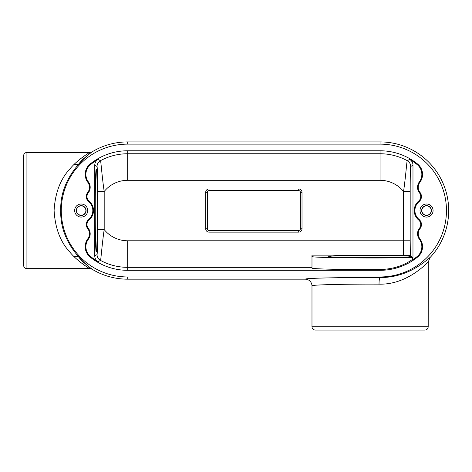 <?xml version="1.0" encoding="UTF-8"?>
<svg xmlns="http://www.w3.org/2000/svg" width="472" height="472" viewBox="0 0 472 472"><rect width="100%" height="100%" fill="white"/><g stroke="black" fill="none" stroke-linecap="round" stroke-linejoin="round"><path stroke-width="0.71" d="M430.016 257.594L428.204 262.161C427.909 261.659 407.973 285.035 379.028 284.144A6.643 1.021 90.2 0 1 380.054 277.501C410.675 277.978 429.774 256.75 430.01 257.6A68.629 68.629 0 0 0 380.054 141.913L127.682 141.913A68.629 68.629 0 0 0 92.707 151.494C91.999 152.155 88.488 152.651 89.426 152.432L89.291 152.432C90.412 152.704 88.04 155.188 82.169 159.872L78.93 163.707M409.661 159.424A6.637 6.637 0 0 1 412.976 165.17L410.693 166.504C410.363 166.551 410.168 180.056 410.186 191.502L403.548 191.502C405.702 176.864 406.852 160.645 407.236 160.675L409.661 159.424A59.077 59.077 0 0 1 417.165 164.58A12.585 12.585 0 0 1 419.337 181.909A8.997 8.997 0 0 0 419.472 192.871A5.947 5.947 0 0 1 418.629 201.107A12.319 12.319 0 0 0 418.629 219.982A5.947 5.947 0 0 1 419.472 228.218A8.997 8.997 0 0 0 419.337 239.174A12.585 12.585 0 0 1 417.165 256.508A59.077 59.077 0 0 1 412.976 259.594L412.493 259.34C404.008 265.642 393.194 269.064 380.054 269.595C345.935 269.777 311.042 269.01 311.98 268.096L311.98 255.151L403.631 255.151L403.548 240.785L127.682 240.785A30.243 30.243 0 0 1 104.188 229.581C102.035 244.225 100.884 260.444 100.501 260.414L98.07 261.665A59.077 59.077 0 0 1 90.571 256.508A12.585 12.585 0 0 1 88.4 239.174L87.839 238.761A13.281 13.281 0 0 0 90.134 257.051A59.773 59.773 0 0 0 127.682 270.314L380.054 270.314A59.773 59.773 0 0 0 417.602 257.051A13.281 13.281 0 0 0 419.891 238.761A8.301 8.301 0 0 1 420.021 228.649A6.643 6.643 0 0 0 419.071 219.45A11.623 11.623 0 0 1 419.071 201.638A6.643 6.643 0 0 0 420.021 192.44A8.301 8.301 0 0 1 419.891 182.328A13.281 13.281 0 0 0 417.602 164.038A59.773 59.773 0 0 0 380.054 150.774L127.682 150.774A59.773 59.773 0 0 0 90.134 164.038A13.281 13.281 0 0 0 87.839 182.328A8.301 8.301 0 0 1 87.715 192.44A6.643 6.643 0 0 0 88.659 201.638A11.623 11.623 0 0 1 88.659 219.45A6.643 6.643 0 0 0 87.715 228.649A8.301 8.301 0 0 1 87.839 238.761M78.93 257.376L82.169 261.217C88.04 265.901 90.412 268.379 89.291 268.656C88.293 268.491 91.497 268.745 92.707 269.595A68.629 68.629 0 0 0 127.682 279.176L305.343 279.176C309.077 279.495 311.278 281.501 311.951 285.194L311.98 285.825L311.951 285.194M92.695 151.5C91.438 152.285 59.608 174.209 60.74 210.423C59.484 246.762 91.438 268.833 92.695 269.583M127.682 144.131A66.41 66.41 0 0 0 61.271 210.542A66.41 66.41 0 0 0 127.682 276.958L380.054 276.958A66.41 66.41 0 0 0 446.465 210.542A66.41 66.41 0 0 0 380.054 144.131L127.682 144.131L127.682 141.913M87.727 210.542A6.537 6.537 0 0 0 77.927 204.883A6.537 6.537 0 0 0 77.927 216.205A6.537 6.537 0 0 0 87.727 210.542M433.078 210.542A6.537 6.537 0 0 0 423.272 204.883A6.537 6.537 0 0 0 423.272 216.205A6.537 6.537 0 0 0 433.078 210.542M26.922 268.656L89.302 268.656C89.816 268.45 77.815 261.872 69.909 252.172C60.333 241.888 55.065 227.97 54.103 210.406C55.153 192.883 60.44 179.03 69.962 168.852C77.862 159.182 89.863 152.615 89.291 152.432L26.922 152.432C24.904 152.627 23.795 153.736 23.6 155.754L23.6 265.335C23.795 267.353 24.904 268.456 26.922 268.656L26.922 152.432M88.4 239.174A8.997 8.997 0 0 0 88.258 228.218A5.947 5.947 0 0 1 89.108 219.982A12.319 12.319 0 0 0 89.108 201.107A5.947 5.947 0 0 1 88.258 192.871A8.997 8.997 0 0 0 88.4 181.909A12.585 12.585 0 0 1 90.571 164.58A59.077 59.077 0 0 1 98.07 159.424L100.501 160.675C100.89 160.692 102.023 176.752 104.188 191.502L97.551 191.502L97.551 229.581L104.188 229.581L104.188 191.502A30.243 30.243 0 0 1 127.682 180.304L380.054 180.304A30.243 30.243 0 0 1 403.548 191.502L403.548 240.785L410.186 240.785L410.351 255.376L412.493 257.517L412.493 259.34M209.037 190.617L209.037 188.959L298.693 188.959A3.322 3.322 0 0 1 302.015 192.281L302.015 228.808A3.322 3.322 0 0 1 298.693 232.13L209.037 232.13L209.037 230.466A1.658 1.658 0 0 1 207.379 228.808L207.379 192.281A1.658 1.658 0 0 1 209.037 190.617L298.693 190.617A1.658 1.658 0 0 1 300.357 192.281L300.357 228.808A1.658 1.658 0 0 1 298.693 230.466L209.037 230.466M207.379 228.808L205.715 228.808A3.322 3.322 0 0 0 209.037 232.13M205.715 228.808L205.715 192.281A3.322 3.322 0 0 1 209.037 188.959M97.551 191.502C97.568 180.145 97.374 166.569 97.037 166.504L94.76 165.17L94.76 255.918L97.037 254.585C97.374 254.538 97.568 241.027 97.551 229.581M97.368 210.542C97.38 188.422 96.86 168.693 96.282 169.153C94.89 167.153 94.89 253.93 96.282 251.93C96.86 252.396 97.38 232.667 97.368 210.542M98.07 261.665A6.637 6.637 0 0 1 94.76 255.918M94.76 165.17A6.637 6.637 0 0 1 98.07 159.424M412.976 165.17L412.976 259.594M412.493 257.517C379.612 258.526 309.632 257.8 311.98 256.473M410.351 255.376L403.631 255.151M411.472 256.497C411.519 257.069 391.937 257.57 370.089 257.559C347.964 257.57 328.241 257.057 328.701 256.473C326.612 255.134 409.843 255.057 411.377 256.396M379.028 284.144C345.179 283.961 311.072 284.811 311.98 285.82L311.98 326.766C312.175 328.783 313.284 329.893 315.302 330.087L424.883 330.087C426.9 329.893 428.004 328.783 428.204 326.766L311.98 326.766M76.511 210.542A4.679 4.679 0 0 1 83.532 206.488A4.679 4.679 0 0 1 83.532 214.595A4.679 4.679 0 0 1 76.511 210.542M76.305 210.542A4.885 4.885 0 0 0 81.196 215.433A4.885 4.885 0 0 0 86.081 210.542A4.885 4.885 0 0 0 81.196 205.656A4.885 4.885 0 0 0 76.305 210.542M421.862 210.542A4.679 4.679 0 0 1 428.883 206.488A4.679 4.679 0 0 1 428.883 214.595A4.679 4.679 0 0 1 421.862 210.542M421.655 210.542A4.885 4.885 0 0 0 426.541 215.433A4.885 4.885 0 0 0 431.432 210.542A4.885 4.885 0 0 0 426.541 205.656A4.885 4.885 0 0 0 421.655 210.542M305.343 279.176L305.337 279.176C304.434 278.173 342.395 277.324 380.054 277.501L380.054 276.958M417.165 256.508L417.602 257.051M380.054 269.595L380.054 270.314M97.037 254.585A6.643 6.637 59.3 0 0 100.501 260.414A56.799 56.799 0 0 0 127.682 267.341L127.682 270.314M90.571 256.508L90.134 257.051M127.682 279.176L127.682 276.958M380.054 141.913L380.054 144.131M90.571 164.58L90.134 164.038M97.037 166.504A6.643 6.637 -59.3 0 1 100.501 160.675A56.799 56.799 0 0 1 127.682 153.748L127.682 150.774M127.682 240.785L127.682 267.341L311.98 267.341M410.693 166.504A6.643 6.637 59.3 0 0 407.236 160.675A56.799 56.799 0 0 0 380.054 153.748L380.054 150.774M417.165 164.58L417.602 164.038M380.054 180.304L380.054 153.748L127.682 153.748L127.682 180.304M410.186 191.502L410.186 240.785M89.108 201.107L88.659 201.638M89.108 219.982L88.659 219.45M88.258 228.218L87.715 228.649M88.4 181.909L87.839 182.328M88.258 192.871L87.715 192.44M418.629 219.982L419.071 219.45M418.629 201.107L419.071 201.638M419.472 228.218L420.021 228.649M419.337 239.174L419.891 238.761M419.337 181.909L419.891 182.328M419.472 192.871L420.021 192.44M298.693 190.617L298.693 188.959M302.015 192.281L300.357 192.281M302.015 228.808L300.357 228.808M298.693 232.13L298.693 230.466M207.379 192.281L205.715 192.281M428.204 326.766L428.234 261.494M78.263 164.457L74.181 164.345M78.263 256.632L74.181 256.738"/></g></svg>
